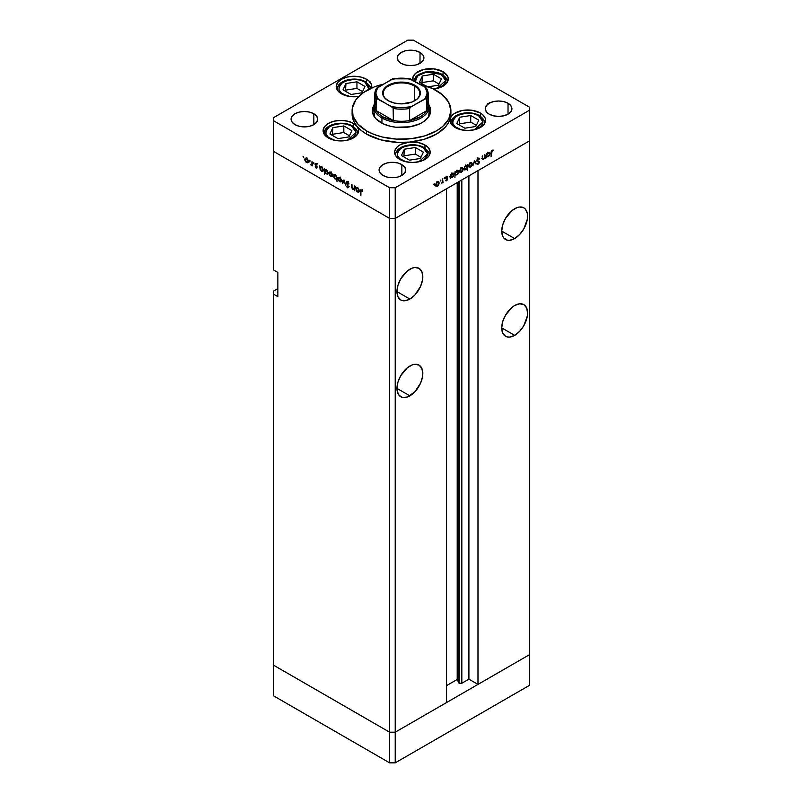 <?xml version="1.0" encoding="UTF-8"?>
<svg xmlns="http://www.w3.org/2000/svg" width="803" height="803" viewBox="0 0 803 803"><rect width="100%" height="100%" fill="white"/><g stroke="black" fill="none" stroke-linecap="round" stroke-linejoin="round"><path stroke-width="1.2" d="M529.328 654.766L395.217 732.195L389.626 732.195L273.672 665.255L273.672 695.9L273.672 290.997L277.858 288.578L273.672 290.997L273.672 665.255L389.626 732.195L273.672 665.255L389.626 732.195L389.626 762.85L273.672 695.9L389.626 762.85L389.626 218.406L273.672 151.456L273.672 270.029L273.672 151.456L389.626 218.406L273.672 151.456L389.626 218.406L389.626 732.195L395.217 732.195L389.626 732.195L395.217 732.195L395.217 762.85L389.626 762.85L395.217 762.85L395.217 218.406L389.626 218.406L389.626 187.751L273.672 120.811L273.672 151.456L273.672 120.811L389.626 187.751L395.217 187.751L395.217 218.406L446.558 188.765L395.217 218.406L389.626 218.406L395.217 218.406L529.328 140.977L529.328 654.766L395.217 732.195L395.217 218.406L529.328 140.977L477.986 170.617L529.328 140.977L529.328 110.322L395.217 187.751L529.328 110.322L529.328 107.1L413.374 40.15L529.328 107.1L529.328 685.421L395.217 762.85L529.328 685.421L529.328 654.766L477.986 684.407L477.986 170.617L477.986 684.407L468.912 679.167L461.825 683.253L459.226 683.253L459.226 181.448L458.744 682.781A1.847 1.064 0 0 0 459.226 683.253A1.847 1.064 0 0 0 461.825 683.253L461.825 179.942L461.825 683.253L468.912 679.167L468.912 175.857L468.912 679.167L477.986 684.407L529.328 654.766M504.565 220.173A18.278 10.549 120 0 0 506.603 216.639L504.565 220.173M514.663 238.571L501.734 231.113L502.718 236.253L503.913 238.14L507.486 240.197L509.714 240.288L514.663 238.571L519.601 234.576L523.797 228.925L527.33 219.239L527.33 213.417L525.403 209.151L523.797 207.816A18.278 10.549 -60 0 1 526.597 222.461A18.278 10.549 -60 0 1 514.663 238.571A18.278 10.549 -60 0 1 505.519 239.475A18.278 10.549 -60 0 1 502.718 224.83A18.278 10.549 -60 0 1 514.663 208.73A18.278 10.549 -60 0 1 523.797 207.816L519.601 207.003L517.182 207.555L512.143 210.466L505.519 218.376L502.718 224.83L501.734 231.103L514.663 238.571M504.565 316.964A18.278 10.549 120 0 0 506.603 313.431L504.565 316.964M514.663 335.363L501.734 327.895L502.718 333.044L505.519 336.266L507.486 336.989L509.714 337.079L514.663 335.363L519.601 331.368L523.797 325.717L527.33 316.031L527.581 312.979L526.597 307.83L523.797 304.608A18.278 10.549 -60 0 1 526.597 319.253A18.278 10.549 -60 0 1 514.663 335.363A18.278 10.549 -60 0 1 505.519 336.266A18.278 10.549 -60 0 1 502.718 321.622A18.278 10.549 -60 0 1 514.663 305.511A18.278 10.549 -60 0 1 523.797 304.608L519.601 303.795L514.663 305.511L512.143 307.258L505.519 315.157L502.718 321.622L501.734 327.895L514.663 335.363M399.784 377.45A18.278 10.549 120 0 0 401.821 373.927L399.784 377.45M409.881 395.849L396.963 388.391L397.204 391.161L399.141 395.427L402.704 397.485L407.362 397.023L414.83 391.864L420.631 383.021L422.559 376.527L422.81 373.465L421.826 368.326L419.015 365.104A18.278 10.549 -60 0 1 421.826 379.749A18.278 10.549 -60 0 1 409.881 395.849A18.278 10.549 -60 0 1 400.747 396.762A18.278 10.549 -60 0 1 397.947 382.118A18.278 10.549 -60 0 1 409.881 366.007A18.278 10.549 -60 0 1 419.015 365.104L414.83 364.291L412.401 364.843L407.362 367.754L400.747 375.653L397.947 382.118L396.963 388.391L409.881 395.849M399.784 280.659A18.278 10.549 120 0 0 401.821 277.135L399.784 280.659M409.881 299.067L396.963 291.599L397.947 296.749L400.747 299.971L402.704 300.693L404.933 300.784L409.881 299.067L414.83 295.072L420.631 286.229L422.559 279.735L422.81 276.684L421.826 271.534L419.015 268.312A18.278 10.549 -60 0 1 421.826 282.957A18.278 10.549 -60 0 1 409.881 299.067A18.278 10.549 -60 0 1 400.747 299.971A18.278 10.549 -60 0 1 397.947 285.326A18.278 10.549 -60 0 1 409.881 269.216A18.278 10.549 -60 0 1 419.015 268.312L414.83 267.499L412.401 268.051L407.362 270.962L400.747 278.862L397.947 285.326L396.963 291.599L409.881 299.067M458.744 181.729L458.744 682.781L457.208 679.468L446.558 685.621L457.208 679.468L457.208 182.612L457.208 679.468L458.744 682.781L458.744 181.729M469.052 167.195L470.417 167.084L469.865 166.773L471.512 165.348L471.722 163.561L472.264 163.872L470.428 163.31L469.002 165.779L470.016 163.089L471.421 163.2L471.823 164.123L470.417 166.582L469.424 166.673L470.417 167.084L469.675 167.345L468.601 166.392L469.103 164.183L470.417 162.818L471.722 162.668L472.264 163.872L471.642 165.85L470.417 167.084L472.264 163.872L471.702 162.658L470.417 162.818L468.571 166.01L469.133 167.235M446.558 702.555L395.217 732.195L446.558 702.555L446.558 188.765L446.558 702.555M277.858 296.648L273.672 294.219L277.858 296.648L277.858 272.448L277.858 296.648M273.672 270.029L277.858 272.448L273.672 270.029M374.248 116.686A27.663 15.97 180 0 1 373.837 113.956L373.977 112.39M380.893 122.618A29.139 16.823 180 0 1 372.361 110.724A29.139 16.823 180 0 1 373.957 105.233L372.502 109.078L372.502 112.37L373.616 115.612L375.804 118.653L383.011 123.732L390.348 126.272L395.819 127.225L409.962 126.824L419.989 123.732L424.024 121.404L428.421 117.168L430.087 114.006L430.639 110.724A29.139 16.823 180 0 1 412.652 126.272A29.139 16.823 180 0 1 380.893 122.618M450.844 115.22L450.242 118.583A49.395 28.517 0 0 0 450.895 113.956L450.895 110.724A49.395 28.517 180 0 1 420.401 137.072A49.395 28.517 180 0 1 366.569 130.889L366.569 134.111A49.395 28.517 0 0 0 409.52 142.091A49.395 28.517 0 0 0 450.242 118.583A17.786 10.268 180 0 1 462.337 110.473A17.786 10.268 180 0 1 480.355 112.992L480.355 116.214L480.355 112.992L482.573 114.548L485.223 118.242L485.564 120.249L484.209 124.174L480.355 127.506L474.593 129.735L467.788 130.508L460.982 129.735L455.211 127.506A17.786 10.268 180 0 1 450.001 120.249A17.786 10.268 180 0 1 450.242 118.583L451.677 115.903L454.317 113.544L462.337 110.473L471.963 110.272L480.355 112.992A17.786 10.268 180 0 1 485.564 120.249A17.786 10.268 180 0 1 474.593 129.735A17.786 10.268 180 0 1 455.211 127.506L450.854 123.391L450.242 118.583L448.405 122.889L445.444 126.974L436.43 134.111L424.054 139.321L409.52 142.091A17.786 10.268 180 0 1 424.978 144.962L424.978 148.194L424.978 144.962L427.186 146.517L428.832 148.294L430.187 152.219L428.832 156.153L424.978 159.476L419.206 161.704L412.401 162.487L405.595 161.704L399.834 159.476A17.786 10.268 180 0 1 394.624 152.219A17.786 10.268 180 0 1 409.52 142.091L417.851 142.452L424.978 144.962A17.786 10.268 180 0 1 430.187 152.219A17.786 10.268 180 0 1 419.206 161.704A17.786 10.268 180 0 1 399.834 159.476L396.893 157.247L395.116 154.628L394.634 151.837L395.477 149.077L397.585 146.547L400.797 144.44L409.52 142.091L397.846 142.392L380.923 139.873L366.569 134.111L361.169 130.417L356.933 126.242L358.58 129.684L358.088 133.258L355.508 136.51L351.152 139.049L345.541 140.575L339.378 140.896L333.386 139.973L328.307 137.925A17.786 10.268 180 0 1 323.107 130.668A17.786 10.268 180 0 1 334.078 121.183A17.786 10.268 180 0 1 353.461 123.411L353.461 126.633L353.461 123.411L356.933 126.242L354.193 122.156L352.577 117.87L352.115 113.494M436.43 90.558A49.395 28.517 180 0 1 450.895 110.724L448.767 102.443L442.573 94.884L432.837 88.681L419.949 84.275A49.395 28.517 180 0 1 436.43 90.558M371.588 88.029A17.786 10.268 180 0 0 371.779 86.523A17.786 10.268 180 0 0 366.569 79.266L360.808 77.048L354.003 76.265L347.197 77.048L341.426 79.266L337.571 82.599L336.216 86.523L337.571 90.458L341.426 93.79A17.786 10.268 180 0 0 358.77 96.42L350.53 96.601L341.426 93.79A17.786 10.268 180 0 1 336.216 86.523A17.786 10.268 180 0 1 347.197 77.048A17.786 10.268 180 0 1 366.569 79.266L366.569 82.498L366.569 79.266L368.788 80.822L371.438 84.526L371.438 88.531M412.782 80.139A17.786 10.268 180 0 1 412.672 78.955A17.786 10.268 180 0 1 423.643 69.47A17.786 10.268 180 0 1 443.025 71.698L443.025 74.93L443.025 71.698L447.632 76.315L448.164 78.082L447.612 81.645L442.955 86.252L433.61 89.063M313.832 113.755L313.832 124.636L309.506 126.312L304.407 126.894L299.298 126.312L294.972 124.636A13.34 7.699 180 0 1 291.067 119.195A13.34 7.699 180 0 1 299.298 112.079A13.34 7.699 180 0 1 313.832 113.755L316.723 116.244L317.737 119.195L316.723 122.136L313.832 124.636L313.832 113.755A13.34 7.699 180 0 1 317.737 119.195A13.34 7.699 180 0 1 309.506 126.312A13.34 7.699 180 0 1 294.972 124.636L292.081 122.136L291.067 119.195L292.081 116.244L294.972 113.755L299.298 112.079L304.407 111.497L309.506 112.079L313.832 113.755M508.028 103.266L508.028 114.156L503.702 115.823L498.593 116.405L493.494 115.823L489.168 114.156A13.34 7.699 180 0 1 485.263 108.706A13.34 7.699 180 0 1 493.494 101.6A13.34 7.699 180 0 1 508.028 103.266L510.919 105.765L511.933 108.706L510.919 111.657L508.028 114.156L508.028 103.266A13.34 7.699 180 0 1 511.933 108.706A13.34 7.699 180 0 1 503.702 115.823A13.34 7.699 180 0 1 489.168 114.156L486.277 111.657L485.263 108.706L486.277 105.765L489.168 103.266L493.494 101.6L498.593 101.007L503.702 101.6L508.028 103.266M401.851 164.565L401.851 175.456L397.525 177.122L392.416 177.704L387.317 177.122L382.991 175.456A13.34 7.699 180 0 1 379.086 170.005A13.34 7.699 180 0 1 387.317 162.899A13.34 7.699 180 0 1 401.851 164.565L404.742 167.064L405.756 170.005L404.742 172.956L401.851 175.456L401.851 164.565A13.34 7.699 180 0 1 405.756 170.005A13.34 7.699 180 0 1 397.525 177.122A13.34 7.699 180 0 1 382.991 175.456L380.1 172.956L379.086 170.005L380.1 167.064L382.991 164.565L387.317 162.899L392.416 162.306L397.525 162.899L401.851 164.565M420.009 52.446L420.009 63.337L415.683 65.013L410.584 65.595L405.475 65.013L401.149 63.337A13.34 7.699 180 0 1 397.244 57.896A13.34 7.699 180 0 1 405.475 50.78A13.34 7.699 180 0 1 420.009 52.446L422.9 54.945L423.914 57.896L422.9 60.837L420.009 63.337L420.009 52.446A13.34 7.699 180 0 1 423.914 57.896A13.34 7.699 180 0 1 415.683 65.013A13.34 7.699 180 0 1 401.149 63.337L398.258 60.837L397.244 57.896L398.258 54.945L401.149 52.446L405.475 50.78L410.584 50.198L415.683 50.78L420.009 52.446M487.009 104.902L487.582 104.802M354.243 185.874L354.685 190.261L354.243 189.257L352.517 189.026L351.584 187.189L351.543 184.319L352.146 187.892L353.059 188.886L354.143 188.534L354.243 185.874L354.173 188.434L352.959 188.825L352.035 187.48L351.985 184.57L351.543 186.426L352.878 189.287L354.243 189.257L354.685 190.261L354.243 185.874M346.153 182.592L347.287 181.739L348.783 183.345L348.622 184.007L347.468 182.401L346.595 182.853L348.632 187.631L347.518 187.792L346.213 186.075L347.699 187.3L348.291 186.938L346.153 182.592L348.291 186.938L347.569 187.24L346.213 186.075L347.518 187.792L348.723 187.169L346.595 182.853L347.548 182.452L349.044 183.957L347.548 181.869L346.153 182.592L347.478 181.829L346.153 182.592L346.555 181.759M343.965 179.942L345.651 185.041L343.995 181.076L342.811 183.405L342.329 183.124L343.965 179.942L342.329 183.124L342.811 183.405L343.995 181.076L345.651 185.041L343.965 179.942M341.646 180.655L340.873 181.97L339.047 181.137L338.063 179.38L338.254 177.513L339.97 177.573L341.506 179.752L339.789 177.463L338.505 177.302L337.943 178.517L338.434 180.263L339.789 181.729L341.155 181.839L341.646 180.655M332.552 175.405L331.78 176.72L329.953 175.887L328.879 173.689L329.16 172.264L330.706 172.213L332.241 174.04L332.552 175.405L330.706 172.213L329.411 172.053L328.859 173.267L329.34 175.024L330.706 176.479L332.061 176.59L332.552 175.405M320.136 169.553L319.704 165.93L320.136 166.904L322.314 167.526L323.458 169.965L322.625 171.471L320.768 170.547L320.136 169.553L321.581 171.22L322.926 171.35L323.458 170.176L321.601 166.954L320.136 166.904L319.704 165.93L320.136 169.553M303.434 156.475L303.725 157.438L303.022 156.705M308.482 161.503L307.71 162.818L305.883 161.985L304.899 160.229L305.09 158.362L306.626 158.311L308.171 160.138L308.482 161.503L306.626 158.311L305.341 158.161L304.779 159.375L305.27 161.122L306.626 162.587L307.991 162.688L308.482 161.503M309.767 160.128L310.058 161.092L309.356 160.359M311.996 161.483L312.427 165.86L310.741 164.816L311.875 164.374L311.996 161.483L311.915 164.244L310.741 164.816L312.427 165.86L311.996 161.483M313.712 162.407L314.003 163.38L313.311 162.638M316.944 167.456L316.221 168.108L315.127 166.904L316.502 167.225L315.157 164.926L315.368 163.702L317.135 164.936L315.499 164.605L316.944 167.456L315.499 164.605L317.135 164.936L316.111 163.792L315.067 164.374L316.502 167.225L315.127 166.904L316.041 168.018L316.944 167.456L316.041 168.018M324.783 172.193L324.342 174.402L324.342 168.61L324.783 169.584L326.951 170.206L328.096 172.645L327.263 174.151L325.406 173.207L324.783 172.193L326.229 173.9L327.574 174.03L328.106 172.856L326.239 169.634L324.783 169.584L324.342 168.61L324.342 174.402L324.783 172.193M336.628 176.469L337.069 181.749L336.628 179.079L334.801 178.818L333.315 176.058L334.269 174.532L336.347 175.947L333.837 174.673L333.305 175.847L335.172 179.059L336.628 179.079L337.069 181.749L336.628 176.469M356.12 190.321L355.689 186.708L356.12 187.681L358.299 188.303L359.413 190.512L358.891 192.138L356.944 191.526L356.12 190.321L357.566 191.997L358.911 192.128L359.443 190.953L357.586 187.731L356.12 187.681L355.689 186.708L356.12 190.321M361.591 189.97L360.447 191.295L360.888 195.36L360.888 191.606L362.002 190.291L360.928 190.813L360.888 195.36L360.607 190.04L361.591 189.97L362.765 191.305L360.788 189.859M484.861 154.547L485.303 158.422L484.861 157.93L482.593 159.646L482.171 156.103L482.703 158.843L483.587 158.974L484.771 157.318L484.861 154.547L484.801 157.187L483.587 158.974L482.663 158.693L482.613 155.852L482.171 158.211L483.506 159.526L484.861 157.93L485.303 158.422L484.861 154.547M479.662 158.633L478.176 158.261L476.781 160.6L477.203 159.255L478.538 158.101L479.662 158.633L478.086 158.894L477.223 160.249L479.19 161.624L479.15 163.069L478.046 164.274L476.841 164.013L478.458 163.421L478.909 162.377L476.781 160.6L478.909 162.477L476.841 164.013L478.146 164.213L479.351 162.206L477.223 160.349L478.176 158.843L479.25 159.165L479.21 158.161M474.583 160.48L476.279 163.631L475.798 163.902L474.613 161.584L472.957 165.548L474.583 160.48L472.957 165.548L474.613 161.584L475.798 163.902L476.279 163.631L474.583 160.48M459.968 172.434L461.323 172.334L460.771 172.013L461.323 172.334L462.689 170.868L463.18 169.122L462.628 168.801L463.05 169.975L461.705 172.073L460.099 172.515L459.477 171.25L460.611 168.62L462.638 167.917L463.18 169.122L462.618 167.907L461.323 168.068L459.477 171.25L460.039 172.484M450.764 177.593L452.209 177.593L451.687 177.292L452.209 177.593L454.086 174.392L453.544 173.187L452.219 173.318L450.764 174.944L450.322 174.482L450.322 178.617L450.322 174.482L450.764 174.944L452.942 173.057L454.056 173.99L453.243 176.65L450.975 177.754M434.122 183.767L433.831 184.74L434.523 184.007M435.959 186.296L437.314 186.196L436.762 185.874L437.314 186.196L438.679 184.73L439.171 182.984L438.619 182.662L439.04 183.837L437.695 185.935L436.089 186.376L435.467 185.112L436.601 182.482L438.629 181.779L439.171 182.984L438.609 181.769L437.314 181.93L435.467 185.112L436.029 186.346M440.456 180.113L440.164 181.087L440.857 180.354M442.614 178.939L443.055 182.813L442.614 182.462L441.359 183.716L442.493 181.97L442.614 178.939L442.533 181.789L441.359 183.716L442.614 182.462L443.055 182.813L442.614 178.939M444.34 177.875L444.049 178.838L444.742 178.105M447.562 179.199L446.849 180.675L445.745 180.735L447.09 179.701L445.685 178.286L447.161 176.319L447.462 177.011L446.137 178.115L447.562 179.199L446.127 178.005L447.753 176.459L446.729 176.489L445.685 178.286L447.13 179.47L445.745 180.735L446.659 180.795L445.946 180.384L446.659 180.795L447.562 179.199L446.167 178.386L447.562 179.199M455.401 174.883L456.847 174.924L456.325 174.612L456.847 174.924L458.724 171.712L458.182 170.507L456.867 170.637L455.401 172.264L454.96 171.812L454.96 177.604L454.96 171.812L455.401 172.264L457.58 170.387L458.694 171.31L457.881 173.97L455.622 175.054M467.246 165.478L465.81 165.478L463.923 168.69L464.465 169.885L465.79 169.754L465.238 169.433L465.79 169.754L466.975 167.927L467.687 170.256L467.687 164.464L466.824 165.227L467.687 164.464L467.687 170.256L467.246 168.088L465.901 169.694L464.475 169.895L464.355 167.084L465.62 165.589L467.045 165.318M486.748 156.826L488.194 156.826L487.672 156.515L488.194 156.826L490.071 153.614L489.529 152.409L488.204 152.54L486.748 154.176L486.307 153.714L486.307 157.84L486.307 153.714L486.748 154.176L488.917 152.289L490.041 153.212L489.228 155.872L486.959 156.987M492.189 150.753L491.075 156.605L491.235 151.355L492.209 150.161L493.393 150.131L492.189 150.753L493.393 150.131L492.209 150.161L491.075 152.791L491.075 156.605L491.085 152.349L492.189 150.753M273.672 117.579L407.783 40.15L273.672 117.579L273.672 120.811L273.672 117.579M413.374 40.15L407.783 40.15L413.374 40.15M328.307 137.925L324.452 134.593L323.107 130.668L324.452 126.733L328.307 123.411L334.078 121.183L340.884 120.4L347.689 121.183L353.461 123.411A17.786 10.268 180 0 1 356.933 126.242A17.786 10.268 180 0 1 358.67 130.668A17.786 10.268 180 0 1 347.689 140.154A17.786 10.268 180 0 1 328.307 137.925M413.013 80.962L413.013 76.947L415.663 73.254L423.643 69.47L433.921 68.887L443.025 71.698A17.786 10.268 180 0 1 448.235 78.955A17.786 10.268 180 0 1 433.61 89.053M395.217 187.751L389.626 187.751L389.626 218.406L395.217 218.406L395.217 187.751M352.105 110.724L352.105 113.956A49.395 28.517 0 0 0 356.933 126.242A49.395 28.517 0 0 0 366.569 134.111L366.569 130.889A49.395 28.517 180 0 1 352.105 110.724A49.395 28.517 180 0 1 383.051 84.275L374.057 87.015L363.317 92.636L355.87 99.813L352.346 107.933L353.059 116.284L357.937 124.164L366.569 130.889L374.057 134.432L382.599 137.072L396.662 139.11L411.136 138.698L424.787 135.878L436.43 130.889L442.573 126.573L448.767 119.005L450.895 110.724M429.043 105.233L430.639 110.724A29.139 16.823 180 0 0 429.043 105.233M430.508 112.34L429.163 108.656M373.837 108.656L372.492 112.34M429.023 112.39L428.631 117.067M374.369 117.067L373.837 106.689A27.663 15.97 180 0 1 374.83 102.463A27.663 15.97 0 0 0 381.937 117.981A27.663 15.97 0 0 0 415.402 120.5A27.663 15.97 0 0 0 428.17 102.463A27.663 15.97 180 0 1 429.163 106.689A27.663 15.97 180 0 1 412.09 121.444A27.663 15.97 180 0 1 381.937 117.981L381.937 123.2L381.937 117.981A27.663 15.97 180 0 1 373.837 106.689M429.163 106.689L429.163 113.956A27.663 15.97 180 0 1 428.752 116.686M370.273 82.839L370.685 82.137M370.273 81.896L369.872 82.609M435.176 185.654L434.564 185.493M437.314 185.684L436.32 185.784L437.314 185.684L435.507 184.63L436.912 182.201L438.318 182.311L438.729 183.235L437.595 185.503L438.699 183.566L438.107 182.241L436.139 183.817L436.32 185.774L434.925 184.971M445.745 180.735L446.659 180.795M446.659 180.294L446.046 180.213M446.89 179.099L445.695 178.407M445.856 178.828L447.01 179.169M447.753 176.459L446.729 176.489M447.321 176.931L446.649 176.54M446.759 176.981L447.462 177.011M445.705 178.025L446.247 178.336L445.705 178.025M447.401 178.657L446.247 178.336M446.006 177.844L446.147 178.657M450.192 177.041L449.369 176.79M451.828 172.916L453.223 173.729L451.186 174.883L451.025 177.102L452.199 177.092L451.166 177.212L450.322 176.038L450.764 176.309L451.808 173.609L453.645 174.632L452.199 177.092L453.534 175.335L453.223 173.729L453.645 174.632M455.452 174.11L454.006 174.08M454.628 174.361L455.341 174.171M457.329 170.909L457.188 170.156M456.847 174.412L455.813 174.532L454.96 173.358L455.401 173.609L456.445 170.929L457.861 171.049L458.282 171.962L457.118 174.231L458.262 172.294L457.64 170.969L455.502 172.916L455.662 174.422L456.847 174.412M459.186 171.792L458.573 171.631M461.323 171.822L462.638 170.055L462.116 168.379L460.922 168.339L459.517 170.768L460.33 171.912L461.323 171.822L459.918 170.999L461.323 168.57L462.327 168.449L462.739 169.373L461.323 171.822L458.935 171.109M465.449 165.057L467.246 166.783L466.834 165.86L465.81 165.98L467.246 166.783L465.8 169.242L464.365 168.439L465.409 165.749L464.415 167.978L464.796 169.353L464.365 168.439M468.269 166.542L467.657 166.382M470.417 166.582L468.029 165.86M475.406 163.129L476.279 163.631L475.406 163.129M478.176 158.843L479.25 159.165M476.781 160.449L477.394 160.801L476.781 160.449M479.08 161.503L477.394 160.801M476.882 160.389L477.885 160.981M477.112 163.621L478.146 164.213L477.112 163.621M476.841 164.013L478.146 164.213M478.197 163.611L477.534 163.661M477.514 161.674L478.909 162.477M476.922 161.172L477.936 161.754L476.922 161.172M477.273 161.503L477.936 161.754M482.191 158.773L483.506 159.526L482.191 158.773M482.573 159.636L483.506 159.526M483.587 158.974L482.663 158.693M486.176 156.264L485.353 156.013M488.184 156.324L487.15 156.434L486.307 155.26L486.748 155.531L487.792 152.831L489.208 152.951L489.629 153.865L488.465 156.133L489.599 154.196L488.987 152.871L486.849 154.818L487.009 156.324L488.184 156.324M492.189 150.171L493.132 150.713L492.189 150.171M491.958 150.332L492.51 150.653L491.958 150.332M463.391 168.54L465.529 169.373L467.246 166.783M309.386 161.885L308.774 162.045M307.178 162.276L306.626 162.587L307.629 162.176L306.636 162.076L305.22 159.626L305.632 158.703L307.037 158.593L308.442 161.022L306.636 162.076L307.178 162.276M309.025 161.363L307.629 162.176L307.81 160.209L305.843 158.633L304.779 159.375L305.331 159.054L305.451 160.67L306.636 162.076M306.314 157.83L306.174 158.562M311.122 165.177L311.996 165.006M311.915 164.244L311.203 164.715M316.091 163.782L315.067 164.374L316.091 163.782M316.111 163.792L315.067 164.374M315.499 164.605L316.131 164.304M320.136 168.239L320.527 167.335L320.246 168.941L321.441 170.627L320.136 168.239L321.581 167.456L323.027 169.925L321.581 171.22L323.418 169.694L322.605 170.828L324.01 170.015M323.027 169.925L321.983 167.225L320.558 167.325L321.923 166.532M327.664 172.605L326.62 169.905L325.195 169.995L324.783 170.758L326.219 173.388L324.783 170.919L326.219 170.136L327.664 172.595L326.229 173.9L328.066 172.374L327.253 173.508L328.648 172.695M327.624 173.097L328.337 173.348M324.783 170.919L326.56 169.212M333.456 175.777L332.844 175.937M331.248 176.168L330.706 176.479L331.699 176.068L330.706 175.977L329.29 173.518L329.702 172.605L328.859 173.267L331.107 172.484L332.512 174.924L330.706 175.977L331.248 176.168M333.094 175.265L331.699 176.068L331.709 173.759L329.702 172.605L331.097 171.802M338.023 178.276L336.567 178.256M335.704 178.758L335.172 179.059L335.704 178.758M333.867 175.526L333.305 175.847L333.867 175.526M334.841 174.291L334.7 175.034M336.778 178.366L337.38 178.517M333.747 176.098L334.158 175.195L334.168 177.503L336.206 178.698L336.628 177.774L335.182 178.567L333.747 176.098L335.584 175.074L336.628 177.774L337.069 177.523L336.236 178.678L337.631 177.875M342.55 181.026L341.937 181.187M340.331 181.418L339.789 181.729L340.793 181.317L339.789 181.227L338.384 178.768L338.796 177.854L337.943 178.517L340.191 177.734L341.596 180.163L339.789 181.227L340.331 181.418M343.202 182.622L342.329 183.124L343.202 182.622M346.595 182.853L347.548 182.452M347.518 187.792L348.723 187.169M348.291 186.938L347.569 187.24M355.639 188.454L354.284 188.484M353.4 188.986L352.878 189.287L353.4 188.986M354.173 188.434L352.959 188.825M354.384 188.534L355.046 188.715M356.12 189.016L356.512 188.113L356.221 189.709L357.566 191.485L356.12 189.016L357.566 188.233L359.011 190.692L357.566 191.997L359.403 190.462L358.59 191.596L359.985 190.793M359.011 190.702L357.967 188.002L356.542 188.093L357.907 187.31M362.514 189.689L361.561 190.542M329.29 173.518L330.706 175.977M336.628 177.774L335.734 175.747L334.168 175.184L335.554 174.392M342.188 180.514L340.793 181.317L340.793 179.009L338.796 177.854L340.191 177.041M338.384 178.768L339.789 181.227M487.481 103.497L487.812 104.149M489.288 102.453L489.689 103.165M488.294 103.968L487.893 103.266M485.564 106.187L486.477 106.137M415.532 82.277L415.532 78.855L416.396 77.208L419.688 74.358L424.626 72.451L433.419 71.959L441.208 74.358A1.576 0.913 -60 0 1 442.001 74.277A1.576 0.913 120 0 0 441.208 74.358L445.665 80.591L436.922 88.521M447.221 82.368L447.241 81.856A16.793 9.696 180 0 1 447.221 82.368M442.323 75A16.793 9.696 180 0 1 447.241 81.856C447.612 79.537 445.866 77.018 442.001 74.277A1.576 0.913 -60 0 1 442.323 75M415.342 81.615L417.54 75.924L426.212 72.129L441.208 74.358L445.374 78.855L445.374 82.277L443.095 85.449L436.27 88.681M441.419 78.875L433.389 74.237L422.418 75.934L419.477 82.267L425.731 85.871L419.477 82.267L422.418 75.934L421.886 83.653L422.418 75.934L433.389 74.237L433.389 80.812L422.418 82.508L433.389 80.812L433.389 74.237L441.419 78.875L438.478 85.208L441.419 78.875M428.32 86.774L438.478 85.208L428.32 86.774M439.01 84.064L433.389 80.812L439.01 84.064M334.409 140.224L328.236 137.162L325.968 133.991L325.968 130.568L328.236 127.396L335.062 124.164L340.884 123.491L346.705 124.164L351.644 126.071A1.576 0.913 -60 0 1 352.427 125.991A1.576 0.913 120 0 0 351.644 126.071L356.1 132.304L347.358 140.224M335.062 140.395L330.123 138.487A1.576 0.913 120 0 0 329.832 138.708A1.576 0.913 -60 0 1 330.123 138.487C324.432 135.908 324.432 131.762 330.123 126.071C340 122.779 347.167 122.779 351.644 126.071L355.809 130.568L355.809 133.991L353.531 137.162L346.705 140.395M357.656 134.081L357.676 133.569A16.793 9.696 180 0 1 357.656 134.081M352.758 126.713A16.793 9.696 180 0 1 357.676 133.569C358.048 131.25 356.301 128.721 352.427 125.991A1.576 0.913 -60 0 1 352.758 126.713M324.111 134.081A16.793 9.696 180 0 1 324.091 133.569L324.111 134.081M351.855 130.578L343.825 125.941L332.854 127.637L329.913 133.981L337.943 138.618L348.914 136.922L351.855 130.578L348.914 136.922L337.943 138.618L329.913 133.981L332.854 127.637L332.322 135.366L332.854 127.637L343.825 125.941L343.825 132.525L332.854 134.221L343.825 132.525L343.825 125.941L351.855 130.578M349.446 135.767L343.825 132.525L349.446 135.767M347.528 96.089L341.355 93.018L339.077 89.856L339.077 86.423L341.355 83.261L348.181 80.029L354.003 79.356L359.824 80.029L364.763 81.926A1.576 0.913 -60 0 1 365.546 81.856A1.576 0.913 120 0 0 364.763 81.926L369.099 89.203M348.181 96.26L343.242 94.352A1.576 0.913 120 0 0 342.951 94.573A1.576 0.913 -60 0 1 343.242 94.352C337.551 91.773 337.551 87.627 343.242 81.926C353.109 78.644 360.286 78.644 364.763 81.926L368.918 86.423L368.918 89.856M370.715 88.42L369.862 85.971L365.546 81.856A1.576 0.913 -60 0 1 365.877 82.579A16.793 9.696 180 0 1 370.705 88.43M337.23 89.936A16.793 9.696 180 0 1 337.21 89.434L337.23 89.936M364.974 86.443L356.944 81.806L345.963 83.502L343.032 89.836L351.062 94.473L362.033 92.777L364.974 86.443L362.033 92.777L351.062 94.473L343.032 89.836L345.963 83.502L345.441 91.231L345.963 83.502L356.944 81.806L356.944 88.39L345.963 90.087L356.944 88.39L356.944 81.806L364.974 86.443M362.565 91.632L356.944 88.39L362.565 91.632M405.927 161.784L399.753 158.713L397.485 155.551L397.485 152.118L399.753 148.957L406.579 145.714L412.401 145.052L418.222 145.714L423.161 147.622A1.576 0.913 -60 0 1 423.954 147.541A1.576 0.913 120 0 0 423.161 147.622L427.618 153.855L418.875 161.784M406.579 161.945L401.651 160.048A1.576 0.913 120 0 0 401.349 160.259A1.576 0.913 -60 0 1 401.651 160.048C395.949 157.458 395.949 153.323 401.651 147.622C411.517 144.329 418.684 144.329 423.161 147.622L427.326 152.118L427.326 155.551L423.161 160.048L418.222 161.945M429.173 155.631L429.193 155.12A16.793 9.696 180 0 1 429.173 155.631M424.275 148.264A16.793 9.696 180 0 1 429.193 155.12C429.565 152.811 427.818 150.281 423.954 147.541A1.576 0.913 -60 0 1 424.275 148.264M395.628 155.631A16.793 9.696 180 0 1 395.608 155.12L395.628 155.631M423.372 152.138L415.342 147.501L404.371 149.197L401.43 155.531L409.46 160.168L420.441 158.472L423.372 152.138L420.441 158.472L409.46 160.168L401.43 155.531L404.371 149.197L403.839 156.926L404.371 149.197L415.342 147.501L415.342 154.076L404.371 155.782L415.342 154.076L415.342 147.501L423.372 152.138M420.963 157.328L415.342 154.076L420.963 157.328M461.313 129.805L455.13 126.744L452.862 123.572L452.862 120.149L455.13 116.977L461.966 113.745L467.788 113.072L473.609 113.745L478.538 115.652A1.576 0.913 -60 0 1 479.331 115.572A1.576 0.913 120 0 0 478.538 115.652L482.994 121.885L474.252 129.805M461.966 129.976L457.027 128.068A1.576 0.913 120 0 0 456.726 128.289A1.576 0.913 -60 0 1 457.027 128.068C451.326 125.489 451.326 121.343 457.027 115.652C466.894 112.36 474.071 112.36 478.538 115.652L481.84 118.503L482.994 121.855L482.703 123.572L480.435 126.744L473.609 129.976M484.55 123.662L484.58 123.15A16.793 9.696 180 0 1 484.55 123.662M479.662 116.294A16.793 9.696 180 0 1 484.58 123.15C484.942 120.831 483.195 118.302 479.331 115.572A1.576 0.913 -60 0 1 479.662 116.294M451.015 123.662A16.793 9.696 180 0 1 450.995 123.15L451.015 123.662M478.759 120.159L470.729 115.522L459.748 117.218L456.807 123.562L464.847 128.199L475.818 126.493L478.759 120.159L475.818 126.493L464.847 128.199L456.807 123.562L459.748 117.218L459.216 124.947L459.748 117.218L470.729 115.522L470.729 122.106L459.748 123.803L470.729 122.106L470.729 115.522L478.759 120.159M476.35 125.348L470.729 122.106L476.35 125.348M414.418 86.001A18.278 10.549 0 0 0 388.682 85.941A18.278 10.549 0 0 0 388.371 100.807A18.278 10.549 180 0 1 383.222 93.469A18.278 10.549 180 0 1 394.504 83.713A18.278 10.549 180 0 1 414.418 86.001L414.418 100.917L414.418 86.001A18.278 10.549 180 0 1 419.778 93.469A18.278 10.549 180 0 1 414.629 100.807A18.278 10.549 0 0 0 414.418 86.001L414.84 85.279L414.418 86.001M388.16 100.686L388.16 100.686A18.87 10.891 180 0 1 388.16 85.279A18.87 10.891 180 0 1 414.84 85.279L418.935 88.812L420.009 90.859L420.009 95.105L417.189 99.03L411.979 102.041L401.5 103.878L394.283 103.045L388.16 100.686L384.065 97.153L382.991 95.105L382.991 90.859L384.065 88.812L385.811 86.925L391.021 83.924L401.5 82.087L408.717 82.92L414.84 85.279A18.87 10.891 180 0 1 414.84 100.686A18.87 10.891 180 0 1 388.16 100.686L388.582 100.927M426.905 101.198A26.67 15.398 180 0 1 426.905 110.573A26.67 15.398 180 0 1 409.62 120.55A26.67 15.398 180 0 1 393.38 120.55A26.67 15.398 180 0 1 382.64 116.776L381.937 117.981L382.64 116.776L393.38 120.55L376.095 110.573L378.725 113.906L382.64 116.776A26.67 15.398 180 0 1 376.095 110.573A26.67 15.398 180 0 1 376.095 101.198M426.905 110.573L409.62 120.55L420.36 116.776L424.275 113.906L426.905 110.573L409.62 120.55L409.62 108.455L411.277 106.689L426.644 98.177L426.905 110.573A26.67 15.398 0 0 0 428.17 105.886L428.17 93.79A26.67 15.398 180 0 1 426.905 98.478L426.905 110.573M393.119 78.824L377.751 87.336L375.814 92.977L377.751 98.628L393.119 107.853L393.38 120.55L376.095 110.573L376.175 98.267L391.723 106.689L401.5 107.813L411.277 106.689L425.249 98.628L427.186 92.977L425.249 87.336L409.711 78.905M426.172 87.989L425.249 87.336A25.686 14.825 180 0 1 425.249 98.628L426.905 98.478A26.67 15.398 0 0 0 428.17 93.79A26.67 15.398 180 0 0 426.905 89.093L425.731 87.637L411.277 79.266L401.5 78.152L391.723 79.266L376.175 88.792M376.226 88.701L374.83 93.79L374.83 105.886A26.67 15.398 0 0 0 376.095 110.573L376.095 98.478A26.67 15.398 180 0 1 374.83 93.79A26.67 15.398 180 0 1 376.095 89.093A26.67 15.398 0 0 0 374.83 93.79A26.67 15.398 0 0 0 376.095 98.478M393.38 120.55A26.67 15.398 0 0 0 409.62 120.55L409.62 108.455A26.67 15.398 180 0 1 393.38 108.455L393.38 120.55M392.637 78.865L391.723 79.266A25.686 14.825 180 0 1 411.277 79.266L410.323 78.855M377.751 98.628A25.686 14.825 180 0 1 377.751 87.336L376.356 88.501M410.363 107.351L411.277 106.689A25.686 14.825 180 0 1 391.723 106.689L393.38 108.455A26.67 15.398 0 0 0 409.62 108.455M392.717 78.845L410.253 78.835M376.175 98.267L376.798 98.207M409.711 108.144L411.036 106.839L409.711 108.144M426.774 88.691L425.49 87.477L426.774 88.691L428.17 93.79M438.318 182.311L436.922 181.508M446.96 179.129L445.565 178.326M447.391 176.961L445.986 176.148M446.277 178.356L444.882 177.553M451.166 177.212L449.77 176.399M455.813 174.532L454.408 173.729M457.861 171.049L456.465 170.246M462.327 168.449L460.932 167.646M471.421 163.2L470.016 162.397M478.889 158.803L477.494 158M477.584 160.941L476.189 160.138M482.904 159.094L481.499 158.281M487.15 156.434L485.755 155.631M489.208 152.951L487.812 152.148M305.632 158.703L307.027 157.9M311.624 164.735L313.019 163.922M316.352 167.546L317.747 166.733M315.669 164.254L317.065 163.451M346.826 182.351L348.221 181.548M348.121 187.31L349.516 186.507M353.852 188.896L355.247 188.093M442.001 74.277L437.866 72.531L430.589 71.497L425.058 72.029L418.744 74.378L416.034 76.476L413.756 80.701M352.427 125.991C342.931 120.159 323.95 123.953 324.091 133.569L324.091 134.041M365.546 81.856C356.05 76.024 337.059 79.808 337.21 89.434L337.21 89.906M423.954 147.541C414.458 141.709 395.467 145.504 395.608 155.12L395.608 155.591M479.331 115.572C469.835 109.74 450.844 113.534 450.995 123.15L450.995 123.622"/></g></svg>
